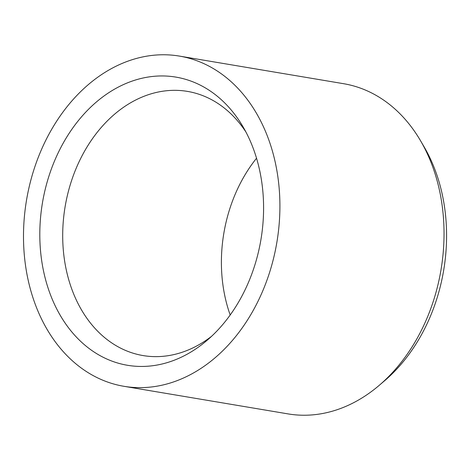 <?xml version="1.0" encoding="UTF-8"?>
<svg xmlns="http://www.w3.org/2000/svg" width="470" height="470" viewBox="0 0 470 470"><rect width="100%" height="100%" fill="white"/><g stroke="black" fill="none" stroke-linecap="round" stroke-linejoin="round"><path stroke-width="0.7" d="M176.156 381.005A167.42 126.929 99.5 0 1 123.939 386.305A167.42 126.929 99.5 0 1 23.5 234.219A167.42 126.929 99.5 0 1 127.247 61.4A167.42 126.929 99.5 0 1 179.464 56.1A167.42 126.929 99.5 0 1 279.903 208.187A167.42 126.929 99.5 0 1 176.156 381.005M123.939 386.305L288.063 413.9A167.42 126.929 -80.5 0 0 340.28 408.6A167.42 126.929 -80.5 0 0 379.267 385.306A167.42 126.929 -80.5 0 0 441.683 202.264A167.42 126.929 -80.5 0 0 420.421 140.542A167.42 126.929 -80.5 0 0 343.588 83.695L179.464 56.1M379.267 385.306L384.636 380.718A160.117 121.389 -80.5 0 0 444.332 205.666A160.117 121.389 -80.5 0 0 423.993 146.634L420.421 140.542M130.36 81.739A146.117 110.773 99.5 0 1 242.984 126.724A146.117 110.773 99.5 0 1 207.07 340.339A146.117 110.773 99.5 0 1 173.042 360.666A146.117 110.773 99.5 0 1 41.859 261.813A146.117 110.773 99.5 0 1 130.36 81.739M245.928 132.017A133.938 101.544 -80.5 0 0 187.471 91.397A133.938 101.544 -80.5 0 0 145.7 95.639A133.938 101.544 -80.5 0 0 62.704 233.895A133.938 101.544 -80.5 0 0 143.056 355.567A133.938 101.544 -80.5 0 0 184.828 351.325A133.938 101.544 -80.5 0 0 211.582 336.303M256.544 158.231A133.938 101.544 -80.5 0 0 230.188 315"/></g></svg>
